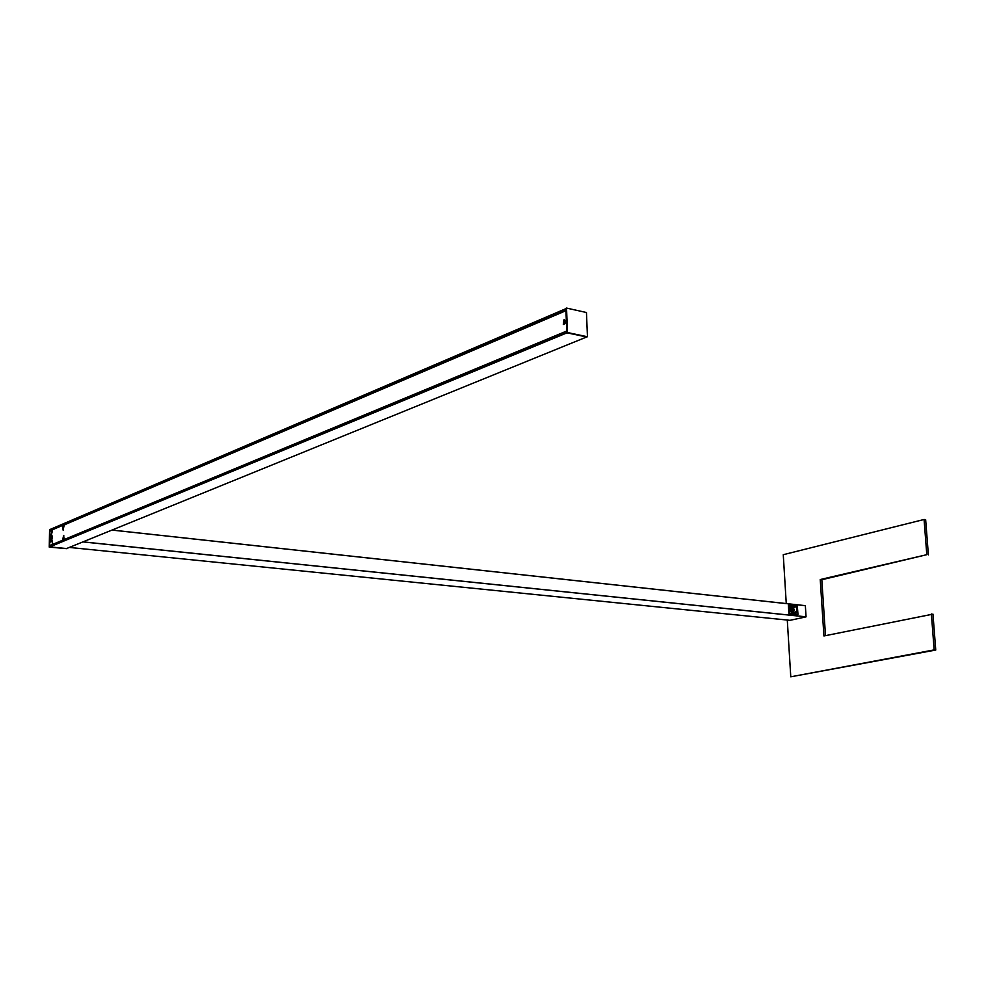 <?xml version="1.0" encoding="UTF-8"?>
<svg xmlns="http://www.w3.org/2000/svg" width="985" height="985" viewBox="0 0 985 985"><rect width="100%" height="100%" fill="white"/><g stroke="black" fill="none" stroke-linecap="round" stroke-linejoin="round"><path stroke-width="1.48" d="M931.379 613.95L934.162 649.891L790.77 676.806L935.75 650.038L932.967 614.135L823.928 635.965L820.234 579.537L926.799 554.678L821.822 579.734L825.492 635.645M820.234 579.537L821.822 579.734M928.387 554.9L925.654 519.723L924.078 519.477L926.799 554.678M935.75 650.038L934.162 649.891M790.77 676.806L787.286 620.045M786.264 603.571L783.26 554.703L924.078 519.477M66.574 548.546L586.604 337.018L66.574 548.546L49.73 546.884L566.978 332.844L586.691 336.981M49.73 546.884L49.681 545.567L50.863 545.752M50.789 545.69L51.516 545.062M63.385 539.879L566.732 331.034L61.833 540.519L62.535 540.913M52.513 529.881L51.614 531.604L51.971 529.881L51.06 530.201M51.54 529.659L565.944 310.706L64.037 524.968M64.185 524.894L63.262 526.643L63.348 525.005M63.2 524.673L52.353 529.955M51.688 544.742L49.681 545.567M50.321 530.817L49.582 529.573L49.25 547.106L66.721 548.657L49.25 547.106M51.429 531.678L51.072 530.238M563.888 319.891L564.639 319.891C565.87 322.169 565.427 323.671 563.309 324.397L563.888 319.891M564.737 319.94L563.789 324.471M52.02 535.938L51.762 539.201L52.02 535.938M52.414 536.037L52.057 539.127M62.424 540.827L63.619 535.508L64.222 539.534M63.803 535.594L62.818 540.716M52.611 529.832L51.38 534.99L50.727 534.215L51.676 534.966M64.296 524.845L63.04 530.053L62.954 524.956L63.348 530.029M52.119 540.482L50.58 542.021L51.922 540.408L52.513 544.397M50.58 542.021L50.727 534.215M805.348 605.652L112.044 530.053L805.348 605.652L806.062 616.856L790.007 620.328L69.332 547.426L790.007 620.328M796.84 606.797L790.179 606.317L796.582 607.006L797.136 611.587L796.84 606.797L790.204 607.856M790.068 606.489L790.339 610.86L791.706 612.658L795.806 613.175L797.136 611.587M797.062 611.857L792.371 612.658L792.359 611.66M792.186 608.952L792.137 608.053M790.696 610.343L790.623 609.296L793.725 608.607L794.329 610.158L793.307 610.22M789.268 604.802L797.284 605.664L797.985 614.443L789.761 613.803L789.17 604.802L797.394 605.873M789.071 613.963L797.985 614.443L797.284 605.664L789.244 604.79L788.394 605.11L789.083 604.975L789.071 613.963L797.21 614.788M788.923 613.766L788.394 605.11M790.278 608.385L790.352 609.506L790.229 608.348M793.122 611.18L792.777 609.887L793.381 611.439L791.066 611.784M793.06 610.06L790.364 610.417M793.294 610.084L793.368 611.205M791.177 611.919L793.381 611.439M794.07 609.912L793.725 608.607L794.316 609.937M793.319 610.392L794.329 610.158M49.582 546.971L49.915 529.425M587.454 336.771L567.483 332.524L566.535 308.071L586.457 312.516L587.454 336.771L567.483 332.524M566.806 332.807L565.858 308.367L566.535 308.071M564.664 323.93L565.439 321.861M565.353 322.464L565.094 323.24M63.532 526.015L64.567 525.571M62.055 525.497L51.909 529.832M565.932 310.275L63.594 524.845M49.952 529.524L565.87 308.674M63.742 524.931L565.932 310.484M52.057 529.918L62.092 525.633M51.86 529.758L51.146 530.065M61.784 540.593L51.639 544.803M566.794 332.708L49.632 546.774M566.732 331.108L63.335 539.952M64.542 525.436L63.606 525.842M82.888 541.91L806.062 616.856M83.011 541.861L806.087 616.819M111.97 530.078L805.373 605.689M792.408 612.522L796.877 611.599L795.978 613.101M795.806 613.175L791.805 612.608M795.621 613.002L791.891 612.756M791.706 612.658L790.462 611.143M791.743 612.596L790.45 611.168M790.364 611.02L790.118 606.464M788.48 604.938L789.17 604.802"/></g></svg>
